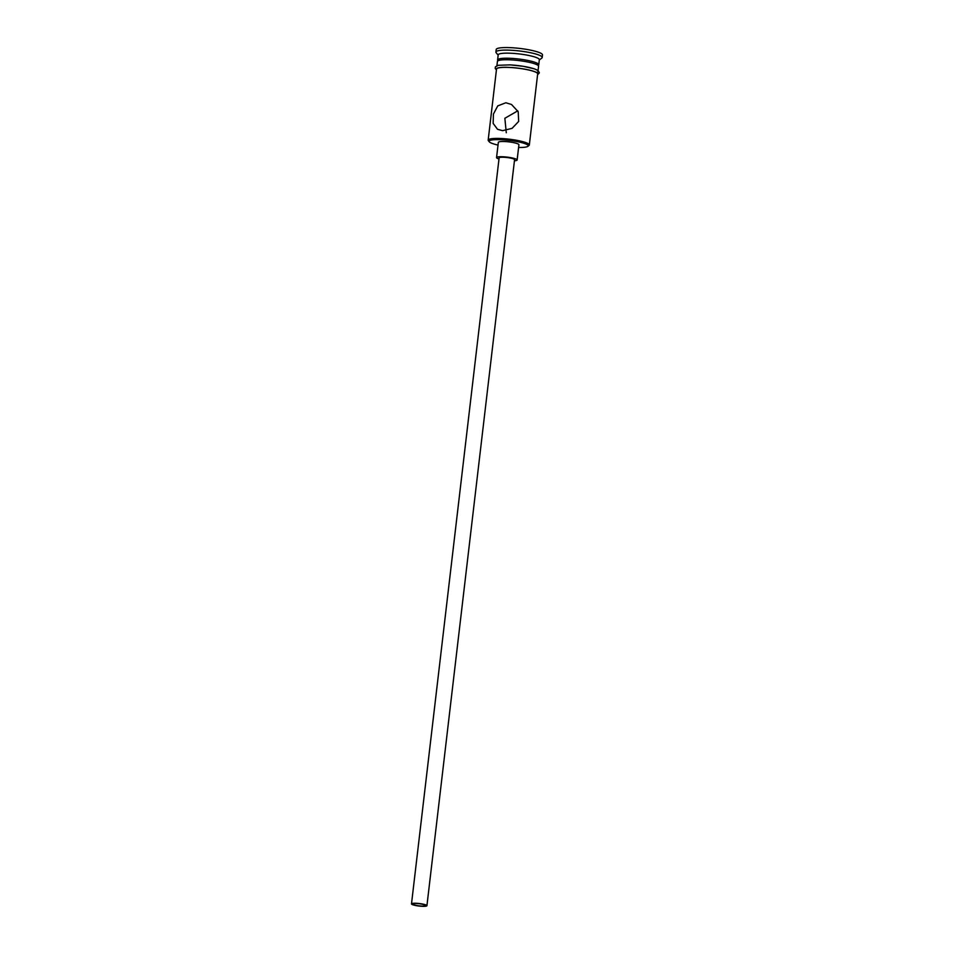 <?xml version="1.0" encoding="UTF-8"?>
<svg xmlns="http://www.w3.org/2000/svg" width="954" height="954" viewBox="0 0 954 954"><rect width="100%" height="100%" fill="white"/><g stroke="black" fill="none" stroke-linecap="round" stroke-linejoin="round"><path stroke-width="1.43" d="M518.594 147.476A19.676 3.22 -173.3 0 0 527.848 146.356A19.676 3.22 -173.3 0 0 521.254 142.528A19.676 3.22 -173.3 0 0 501.876 139.749A19.676 3.22 -173.3 0 0 489.295 141.824A19.676 3.22 -173.3 0 0 498.024 145.068M489.295 141.824L488.388 140.715A20.714 3.387 6.7 0 1 488.174 140.131A20.714 3.387 6.7 0 1 501.649 138.533A20.714 3.387 6.7 0 1 529.327 144.96A20.714 3.387 6.7 0 1 528.981 145.485L527.848 146.356M416.981 903.545A6.475 1.061 -173.3 0 0 412.772 904.046A6.475 1.061 -173.3 0 0 421.429 906.05A6.475 1.061 -173.3 0 0 425.639 905.549A6.475 1.061 -173.3 0 0 416.981 903.545M421.871 906.3A7.763 1.264 -173.3 0 0 426.927 905.704A7.763 1.264 -173.3 0 0 416.54 903.295A7.763 1.264 -173.3 0 0 411.496 903.891A7.763 1.264 -173.3 0 0 421.871 906.3M426.927 905.704L514.564 159.688A7.763 1.264 -173.3 0 0 504.177 157.279A7.763 1.264 -173.3 0 0 499.121 157.875L411.496 903.891M514.433 160.797A10.363 1.693 -173.3 0 0 517.128 159.998A10.363 1.693 -173.3 0 0 503.295 156.778A10.363 1.693 -173.3 0 0 496.557 157.577A10.363 1.693 -173.3 0 0 499.002 158.984M517.128 159.998L518.916 144.769A10.363 1.693 -173.3 0 0 505.083 141.55A10.363 1.693 -173.3 0 0 498.346 142.349L496.557 157.577M505.847 102.758L497.749 105.894L493.421 114.086L493.146 123.364L497.499 129.279L502.567 130.674L512.083 128.349L518.666 121.432L518.213 111.737L511.499 104.475L505.847 102.758M506.288 132.773L504.857 118.284L517.76 110.831M498.012 60.782L497.809 60.531A20.714 3.387 6.7 0 1 497.594 59.947A20.714 3.387 6.7 0 1 511.058 58.349A20.714 3.387 6.7 0 1 538.748 64.777A20.714 3.387 6.7 0 1 538.402 65.301L538.139 65.492M497.594 59.947L498.191 54.867A20.714 3.387 6.7 0 1 511.654 53.281A20.714 3.387 6.7 0 1 539.344 59.697L538.748 64.777M498.155 55.153L496.163 52.697A23.301 3.804 6.7 0 1 495.913 52.029A23.301 3.804 6.7 0 1 511.07 50.24A23.301 3.804 6.7 0 1 542.206 57.467A23.301 3.804 6.7 0 1 541.824 58.051L539.308 59.983M488.174 140.131L496.521 69.082A20.714 3.387 6.7 0 1 509.985 67.484A20.714 3.387 6.7 0 1 537.674 73.911L529.327 144.96M496.915 65.707L497.416 61.461A20.714 3.387 6.7 0 1 510.879 59.875A20.714 3.387 6.7 0 1 538.569 66.303L538.068 70.536M495.913 52.029L496.211 49.489A23.301 3.804 6.7 0 1 511.368 47.7A23.301 3.804 6.7 0 1 542.504 54.927L542.206 57.467M537.615 74.448A20.976 3.422 -173.3 0 0 530.484 70.381A20.976 3.422 -173.3 0 0 509.901 67.436A20.976 3.422 -173.3 0 0 496.462 69.606M510.199 64.896A20.976 3.422 6.7 0 1 532.487 68.306A20.976 3.422 6.7 0 1 536.577 72.492M537.579 74.746L539.368 72.838L538.08 70.548L534.49 68.891L523.197 66.291L510.116 64.872L498.346 65.289L495.4 66.84L495.209 68.449L496.426 69.916"/></g></svg>

